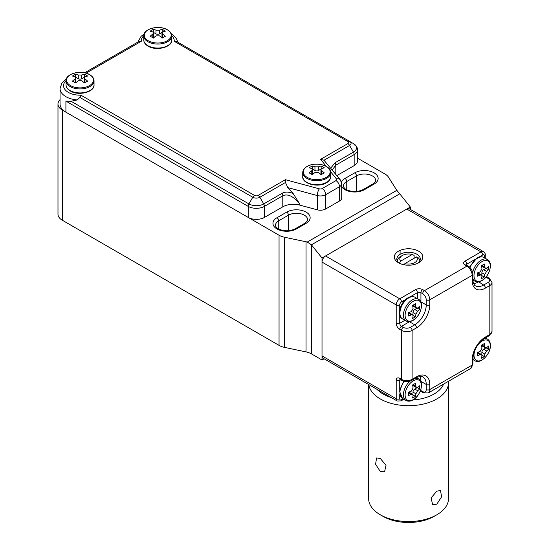 <?xml version="1.0" encoding="UTF-8"?>
<svg xmlns="http://www.w3.org/2000/svg" width="550" height="550" viewBox="0 0 550 550"><rect width="100%" height="100%" fill="white"/><g stroke="black" fill="none" stroke-linecap="round" stroke-linejoin="round"><path stroke-width="0.82" d="M323.998 160.229L320.609 159.335L347.847 143.605A2.551 1.471 0 0 0 347.847 141.529L174.219 41.284L176.715 41.546L349.594 141.357A5.019 2.901 180 0 1 349.594 145.454L323.998 160.229L340.361 179.919L341.701 183.666L341.701 197.945A7.494 4.324 180 0 1 339.508 201.004L325.731 208.952A7.494 4.324 180 0 1 317.268 209.818L299.729 205.095A14.988 8.656 0 0 0 282.796 206.821L264.44 217.422A11.488 6.634 180 0 1 248.188 217.422L65.911 112.179A19.986 11.536 180 0 1 60.053 104.019L60.053 88.522L62.019 82.761L66.419 78.884M138.799 41.546L84.624 72.82L138.799 41.546L141.288 41.284L86.061 73.171M65.911 112.179L65.911 101.124L71.094 101.269L77.213 99.942A19.986 11.536 180 0 1 65.911 96.676A19.986 11.536 180 0 1 60.053 88.522M176.715 41.546L353.444 143.578C356.049 145.097 357.418 147.194 357.534 149.868L357.534 160.923A11.488 6.634 180 0 1 354.166 165.612L336.875 175.601M317.268 209.818L317.268 195.539L287.808 187.612L293.191 193.614L299.729 203.974C293.411 196.219 287.767 193.483 282.796 195.766L264.44 206.367L264.44 217.422M330.777 168.053L335.087 162.724L353.444 152.123A10.464 6.043 0 0 0 353.444 143.578L353.444 143.578A3.499 2.021 120 0 1 354.166 145.179M287.808 187.612L285.457 182.483L259.868 197.258A5.019 2.901 180 0 1 252.766 197.258L79.888 97.446L77.213 99.942M354.166 165.612L354.166 154.557L335.809 165.158L332.269 169.895M79.888 97.446L80.891 95.171L254.512 195.415A2.551 1.471 0 0 0 258.115 195.415L285.354 179.685L285.457 182.483M410.334 209.406L410.334 207.02L399.74 193.834L311.424 244.819L311.513 353.918A14.988 8.656 0 0 0 306.048 351.904L284.522 347.38A14.988 8.656 180 0 1 279.049 345.373L62.377 220.275A14.988 8.656 180 0 1 57.984 214.156L57.984 104.019A14.988 8.656 0 0 0 62.377 110.137L279.049 235.235A14.988 8.656 0 0 0 284.522 237.249L306.048 241.773A14.988 8.656 180 0 1 307.251 242.062L396.846 190.334A14.988 8.656 180 0 1 396.344 189.633L388.513 177.21A14.988 8.656 0 0 0 385.027 174.047L357.534 158.173M311.513 353.918L322.018 359.982L324.087 358.786M311.513 244.936L322.018 258.005L322.018 359.982M410.334 207.02L322.018 258.005M60.053 99.632A14.988 8.656 0 0 0 57.984 104.019M311.424 244.819L307.251 242.062M396.846 190.334L399.74 193.834M310.716 166.829A28.483 16.445 -60 0 1 312.304 165.983A29.638 17.112 60 0 1 314.957 166.815L318.491 166.815A29.638 17.112 -60 0 1 321.138 165.983A28.483 16.445 60 0 1 324.314 167.819A29.638 17.112 120 0 0 321.668 168.651L320.939 169.531L321.668 170.686A29.638 17.112 60 0 1 324.314 172.92A28.483 16.445 120 0 0 321.138 174.756A29.638 17.112 -120 0 0 318.491 172.521L314.957 172.521A29.638 17.112 120 0 0 312.304 174.756A28.483 16.445 -120 0 0 309.127 172.92A29.638 17.112 -60 0 1 311.774 170.686L312.51 169.531L311.774 168.651A29.638 17.112 -120 0 0 309.127 167.819A28.483 16.445 -60 0 1 310.716 166.829M311.754 174.398L311.774 174.384A2.496 1.444 0 0 0 312.51 173.367L312.51 169.531M321.138 165.983L321.138 168.981L318.491 170.507A2.496 1.444 0 0 1 314.957 170.507L312.304 168.981L312.304 165.983M320.939 169.531L320.939 173.367A2.496 1.444 0 0 0 321.668 174.384L321.668 170.686M163.762 30.181A28.483 16.445 60 0 1 165.351 31.171A29.638 17.112 120 0 0 162.704 31.996L161.968 32.883L162.704 34.038A29.638 17.112 60 0 1 165.351 36.273A28.483 16.445 120 0 0 162.174 38.108A29.638 17.112 -120 0 0 159.521 35.874L155.987 35.874A29.638 17.112 120 0 0 153.34 38.108A28.483 16.445 -120 0 0 150.157 36.273A29.638 17.112 -60 0 1 152.811 34.038L153.539 32.883L152.811 31.996A29.638 17.112 -120 0 0 150.157 31.171A28.483 16.445 -60 0 1 153.34 29.336A29.638 17.112 60 0 1 155.987 30.161L159.521 30.161A29.638 17.112 -60 0 1 162.174 29.336A28.483 16.445 60 0 1 163.762 30.181M152.811 34.038L152.811 37.737A2.496 1.444 0 0 0 153.539 36.719L153.539 32.883M153.326 32.34L153.34 29.336M153.34 32.333L155.987 33.859A2.496 1.444 0 0 0 159.521 33.859L162.174 32.333L162.174 29.336M161.968 32.883L161.968 36.719A2.496 1.444 0 0 0 162.704 37.737L162.718 37.751M417.67 263.306A11.742 6.779 -0 0 0 420.31 259.022A11.742 6.779 -0 0 0 416.873 254.231A11.742 6.779 -0 0 0 400.269 254.231A11.742 6.779 -0 0 0 396.832 259.022A11.742 6.779 -0 0 0 399.472 263.306M398.502 262.797L398.502 262.797A14.238 8.223 180 0 1 398.502 251.171A14.238 8.223 180 0 1 418.639 251.171A14.238 8.223 180 0 1 418.639 262.797A14.238 8.223 180 0 1 398.502 262.797M416.515 376.812A18.734 10.814 -60 0 1 429.763 384.457L429.763 389.558L472.154 365.083L472.154 359.982A18.734 10.814 -60 0 1 485.402 337.04L489.823 334.489L489.823 285.539L485.402 288.09A18.734 10.814 -60 0 1 472.154 280.438L472.154 275.344L429.763 299.819L429.763 304.913A18.734 10.814 -60 0 1 416.515 327.862L412.101 330.413L412.101 379.356L416.515 376.812A2.496 1.444 -120 0 1 415.999 377.953L411.586 380.504C408.396 382.071 405.212 382.071 402.022 380.504L400.256 379.479A2.496 1.444 -60 0 1 399.74 378.338L401.507 379.356L401.507 330.413L399.74 329.388A4.998 2.888 -120 0 1 396.206 323.269L396.206 304.913L322.018 262.082A4.998 2.888 -60 0 1 325.552 255.963L406.801 209.055A4.998 2.888 -60 0 1 409.303 208.808L483.484 251.639A4.998 2.888 -60 0 0 480.989 251.886L406.801 209.055M322.018 262.082L322.018 355.905L396.206 398.736L396.206 380.38A4.998 2.888 -120 0 1 399.74 378.338M399.74 394.453L399.74 398.736A2.496 1.444 180 0 1 396.206 398.736A4.998 2.888 -60 0 0 397.237 401.019L323.056 358.194A4.998 2.888 -60 0 1 322.018 355.905M448.47 381.294A39.964 23.073 180 0 1 448.539 382.621A39.964 23.073 180 0 1 423.864 403.941A39.964 23.073 180 0 1 380.311 398.936A39.964 23.073 180 0 1 368.748 384.567M368.603 384.491L368.603 498.472A39.964 23.073 -0 0 0 380.311 514.786L380.311 514.786A39.964 23.073 -0 0 0 436.831 514.786A39.964 23.073 -0 0 0 448.539 498.472L448.539 382.621M380.311 471.549L375.574 464.228L376.599 457.937L380.311 458.494L386.018 465.252L384.587 471.776L380.311 471.549M436.831 504.178L432.547 504.412L431.124 497.894L436.831 491.129L440.543 490.566L441.567 496.856L436.831 504.178M397.327 260.982A11.241 6.49 180 0 1 400.62 256.479L402.387 255.454A8.745 5.046 -0 0 0 400.641 261.154L399.389 263.251M414.109 258.273L414.109 255.42L412.259 254.451L400.641 261.154M383.137 516.416L380.311 514.786L383.137 516.416A35.97 20.769 180 0 0 434.005 516.416L436.831 514.786M377.053 389.366A35.97 20.769 -0 0 0 383.137 394.041A35.97 20.769 -0 0 0 391.243 397.561M402.793 399.857A35.97 20.769 -0 0 0 405.281 400.043M412.926 399.974A35.97 20.769 -0 0 0 443.589 384.113M404.161 264.804L404.882 263.601L416.494 256.898L418.351 257.868A11.241 6.49 180 0 1 419.808 260.982M404.882 263.601A8.745 5.046 -0 0 0 414.755 262.597A8.745 5.046 -0 0 0 416.494 256.898M412.259 254.451A8.745 5.046 -0 0 0 402.387 255.454M74.03 81.984A28.483 16.445 -120 0 0 72.442 81.139A29.638 17.112 -60 0 1 75.096 78.911L75.824 77.749L75.096 76.869A29.638 17.112 -120 0 0 72.442 76.044A28.483 16.445 -60 0 1 75.625 74.209A29.638 17.112 60 0 1 78.272 75.034L81.806 75.034A29.638 17.112 -60 0 1 84.453 74.209A28.483 16.445 60 0 1 87.636 76.044A29.638 17.112 120 0 0 84.982 76.869L84.253 77.749L84.982 78.911A29.638 17.112 60 0 1 87.636 81.139A28.483 16.445 120 0 0 84.453 82.974A29.638 17.112 -120 0 0 81.806 80.747L78.272 80.747A29.638 17.112 120 0 0 75.625 82.974A28.483 16.445 -120 0 0 74.03 81.984M75.625 74.209L75.625 77.199L78.272 78.733A2.496 1.444 0 0 0 81.806 78.733L84.466 77.206L84.453 74.209M84.253 77.749L84.253 81.586A2.496 1.444 0 0 0 84.982 82.603L85.002 82.617M75.075 82.617L75.096 82.603A2.496 1.444 0 0 0 75.824 81.586L75.824 77.749M408.348 312.744A32.409 18.714 0 0 0 411.311 311.596L413.071 308.536A32.409 18.714 -120 0 0 412.589 305.401A31.474 18.171 0 0 0 415.415 303.765A32.409 18.714 60 0 1 415.903 306.9L416.522 308.103L417.663 307.924A32.409 18.714 -0 0 0 419.65 306.212A31.474 18.171 60 0 1 419.65 309.478A32.409 18.714 180 0 1 417.663 311.183L415.903 314.243A32.409 18.714 60 0 1 415.415 316.821A31.474 18.171 180 0 1 412.589 318.45A32.409 18.714 -120 0 0 413.071 315.879L412.658 314.793L411.311 314.854A32.409 18.714 180 0 1 408.348 316.002A31.474 18.171 -120 0 0 408.348 312.744M417.312 308.131L419.65 309.478M416.996 308.206L414.755 309.506A2.496 1.444 120 0 0 412.988 312.565L412.988 315.157M413.078 315.473L415.415 316.821M412.658 314.793L409.64 313.053A2.496 1.444 120 0 0 408.396 313.177L408.368 313.191M412.988 305.195L412.988 305.222A2.496 1.444 120 0 0 413.504 306.364L416.522 308.103M477.235 272.972A32.409 18.714 0 0 0 480.191 271.824L481.958 268.764A32.409 18.714 -120 0 0 481.47 265.629A31.474 18.171 0 0 0 484.303 263.993A32.409 18.714 60 0 1 484.784 267.135L485.402 268.338L486.551 268.153A32.409 18.714 -0 0 0 488.538 266.441A31.474 18.171 60 0 1 488.538 269.706A32.409 18.714 180 0 1 486.551 271.418L484.784 274.478A32.409 18.714 60 0 1 484.303 277.049A31.474 18.171 180 0 1 481.47 278.678A32.409 18.714 -120 0 0 481.958 276.107L481.546 275.021L480.191 275.089A32.409 18.714 180 0 1 477.235 276.231A31.474 18.171 -120 0 0 477.235 272.972M486.2 268.359L488.538 269.706M485.884 268.434L483.636 269.734A2.496 1.444 120 0 0 481.869 272.793L481.869 275.385M481.965 275.701L484.303 277.049M481.546 275.021L478.527 273.281A2.496 1.444 120 0 0 477.276 273.405L480.191 275.089M481.869 265.423L481.869 265.451A2.496 1.444 120 0 0 482.391 266.592L485.402 268.338M484.303 343.537A32.409 18.714 60 0 1 484.784 346.672L485.402 347.875L486.551 347.696A32.409 18.714 0 0 0 488.538 345.984A31.474 18.171 60 0 1 488.538 349.25A32.409 18.714 180 0 1 486.551 350.955L484.784 354.014A32.409 18.714 60 0 1 484.303 356.592A31.474 18.171 180 0 1 481.47 358.222A32.409 18.714 -120 0 0 481.958 355.651L481.546 354.564L480.191 354.626A32.409 18.714 180 0 1 477.235 355.774A31.474 18.171 -120 0 0 477.235 352.516A32.409 18.714 0 0 0 480.191 351.368L481.958 348.308A32.409 18.714 -120 0 0 481.47 345.173A31.474 18.171 0 0 0 484.303 343.537M481.965 355.245L484.303 356.592M481.546 354.564L478.527 352.825A2.496 1.444 120 0 0 477.276 352.949L480.191 354.626M481.869 344.967L481.869 344.994A2.496 1.444 120 0 0 482.391 346.136L485.402 347.875M486.2 347.903L488.538 349.25M485.884 347.978L483.636 349.278A2.496 1.444 120 0 0 481.869 352.337L481.869 354.929M408.348 392.281A32.409 18.714 0 0 0 411.311 391.139L413.071 388.08A32.409 18.714 -120 0 0 412.589 384.938A31.474 18.171 0 0 0 415.415 383.309A32.409 18.714 60 0 1 415.903 386.444L416.522 387.647L417.663 387.468A32.409 18.714 -0 0 0 419.65 385.756A31.474 18.171 60 0 1 419.65 389.022A32.409 18.714 180 0 1 417.663 390.727L415.903 393.786A32.409 18.714 60 0 1 415.415 396.364A31.474 18.171 180 0 1 412.589 397.994A32.409 18.714 -120 0 0 413.071 395.422L412.658 394.336L411.311 394.398A32.409 18.714 180 0 1 408.348 395.546A31.474 18.171 -120 0 0 408.348 392.281M417.312 387.674L419.65 389.022M416.996 387.75L414.755 389.049A2.496 1.444 120 0 0 412.988 392.109L412.988 394.694M413.078 395.017L415.415 396.364M412.658 394.336L409.64 392.597A2.496 1.444 120 0 0 408.396 392.721L408.368 392.734M412.988 384.739L412.988 384.766A2.496 1.444 120 0 0 413.504 385.908L416.522 387.647M143.77 35.75A16.486 9.515 0 0 0 141.288 41.284M174.219 41.284A16.486 9.515 0 0 0 171.738 35.75M285.354 179.685L319.378 188.843A2.496 1.444 0 0 0 322.197 188.561L335.974 180.606A2.496 1.444 0 0 0 336.469 178.977L330.639 171.751M326.336 166.43L320.609 159.335M66.055 80.623A16.486 9.515 0 0 0 65.828 90.496A16.486 9.515 0 0 0 80.891 95.171M248.188 217.422L248.188 206.367L65.911 101.124M335.087 162.724A3.499 2.021 -120 0 1 335.809 165.158L335.809 174.281M339.508 201.004L339.508 186.725L325.731 194.679L325.731 208.952M299.729 203.974L299.729 205.095M282.796 206.821L282.796 195.766A3.499 2.021 60 0 0 282.074 193.325C285.175 191.613 288.881 191.709 293.191 193.614M357.534 149.868A11.488 6.634 180 0 1 354.166 154.557A3.499 2.021 -120 0 0 353.444 152.123L349.594 145.454A3.499 2.021 -120 0 0 347.847 143.605M258.115 195.415A3.499 2.021 60 0 1 259.868 197.258L263.718 203.926A3.499 2.021 60 0 1 264.44 206.367A11.488 6.634 180 0 1 248.188 206.367A3.499 2.021 120 0 1 248.916 203.926A10.464 6.043 0 0 0 263.718 203.926L282.074 193.325M71.094 101.269L248.916 203.926L252.766 197.258A3.499 2.021 120 0 1 254.512 195.415M322.197 188.561A4.998 2.888 -120 0 1 325.731 194.679A7.494 4.324 180 0 1 317.268 195.539A4.998 1.726 -74.9 0 1 319.378 188.843M341.701 183.666A7.494 4.324 180 0 1 339.508 186.725A4.998 2.888 -120 0 0 335.974 180.606M340.361 179.919A4.998 3.699 141.1 0 0 336.469 178.977M353.444 143.578L349.594 141.357A3.499 2.021 120 0 0 347.847 141.529M276.98 228.944A13.736 7.934 180 0 1 276.98 217.724L286.694 212.114A13.736 7.934 180 0 1 306.123 212.114A13.736 7.934 180 0 1 306.123 223.334L296.409 228.944A13.736 7.934 180 0 1 276.98 228.944M278.747 229.096L278.747 220.784A11.241 6.49 0 0 0 275.454 225.376C274.677 225.534 277.681 228.958 278.231 228.821C283.876 231.433 289.52 231.433 295.164 228.821A2.496 1.444 -120 0 1 296.409 228.944M306.123 223.334A2.496 1.444 -120 0 0 304.879 223.211C307.354 221.127 308.282 219.979 307.649 219.766A11.241 6.49 0 0 0 300.712 213.771A11.241 6.49 0 0 0 288.461 215.174L278.747 220.784A2.496 1.444 -120 0 0 276.98 217.724M341.447 181.968A13.736 7.934 180 0 1 344.981 178.461L354.695 172.858A13.736 7.934 180 0 1 374.124 172.858A13.736 7.934 180 0 1 374.124 184.071L364.409 189.681A13.736 7.934 180 0 1 344.981 189.681A13.736 7.934 180 0 1 341.701 186.643M346.748 189.839L346.748 181.521A11.241 6.49 0 0 0 343.454 186.113C342.684 186.271 345.682 189.695 346.232 189.558C351.876 192.17 357.521 192.17 363.165 189.558A2.496 1.444 -120 0 1 364.409 189.681M356.462 191.476L356.462 175.917L346.748 181.521A2.496 1.444 -120 0 0 344.981 178.461M400.091 250.381L400.091 254.334M284.522 237.249L284.522 347.38M306.048 351.904L306.048 241.773M279.049 345.373L279.049 235.235M62.377 110.137L62.377 220.275M374.124 184.071A2.496 1.444 -120 0 0 372.879 183.947C375.361 181.864 376.283 180.716 375.65 180.503A11.241 6.49 0 0 0 368.713 174.508A11.241 6.49 0 0 0 356.462 175.917A2.496 1.444 -120 0 0 354.695 172.858M288.461 230.732L288.461 215.174A2.496 1.444 -120 0 0 286.694 212.114M330.708 176.626L330.708 172.638A13.991 8.078 180 0 1 326.611 178.344A13.991 8.078 180 0 1 311.369 180.097A13.991 8.078 180 0 1 302.734 172.638L302.734 176.626A13.991 8.078 0 0 0 311.369 184.092A13.991 8.078 0 0 0 326.611 182.339A13.991 8.078 0 0 0 330.708 176.626C330.674 179.039 329.237 181.094 326.404 182.799C318.209 188.024 301.929 183.755 302.734 176.626M326.226 177.396A13.441 7.762 0 0 0 326.226 166.423A13.441 7.762 0 0 0 307.216 166.423A13.441 7.762 0 0 0 307.216 177.396A13.441 7.762 0 0 0 326.226 177.396M311.774 174.384L311.774 170.686M314.957 170.507L314.957 166.815M318.491 170.507L318.491 166.815M171.744 39.978L171.744 35.991A13.991 8.078 180 0 1 163.109 43.45A13.991 8.078 180 0 1 147.861 41.697A13.991 8.078 180 0 1 143.77 35.991L143.77 39.978A13.991 8.078 0 0 0 147.861 45.691A13.991 8.078 0 0 0 163.109 47.438A13.991 8.078 0 0 0 171.744 39.978C172.549 47.107 156.269 51.377 148.074 46.145C145.241 44.447 143.804 42.391 143.77 39.978M148.252 40.748A13.441 7.762 0 0 0 167.262 40.748A13.441 7.762 0 0 0 167.262 29.776A13.441 7.762 0 0 0 148.252 29.776A13.441 7.762 0 0 0 148.252 40.748M155.987 33.859L155.987 30.161M159.521 33.859L159.521 30.161M162.704 37.737L162.704 34.038M325.552 255.963L399.74 298.794L415.635 289.616A4.998 2.888 -0 0 1 422.703 289.616L424.469 290.641L466.861 266.166L465.094 265.141A2.496 1.444 -60 0 1 466.338 265.018L468.105 266.042A2.496 1.444 -60 0 0 466.861 266.166A7.494 4.324 -120 0 1 472.154 275.344A2.496 1.444 -0 0 0 472.89 274.319L472.89 279.421C472.312 280.067 474.423 286.413 475.516 285.835A16.239 9.378 120 0 0 483.636 285.031L488.056 282.48A4.998 2.888 -0 0 0 488.056 278.403L486.289 277.379L485.093 278.073M484.522 257.861L484.522 255.963A2.496 1.444 120 0 0 482.756 254.946A2.496 1.444 60 0 0 480.989 251.886L465.094 261.064A4.998 2.888 -0 0 0 465.094 265.141M400.771 379.782L399.74 380.38L399.74 389.496M399.74 398.736A2.496 1.444 120 0 0 401.507 399.754L403.143 398.805M419.918 376.53A16.239 9.378 -60 0 1 420.936 381.397L426.236 384.457A16.239 9.378 120 0 0 422.868 377.025C422.826 375.781 416.274 377.128 415.999 377.953M420.936 389.194L420.936 390.576L422.703 391.593A4.998 2.888 -120 0 0 426.236 389.558L426.236 384.457A2.496 1.444 180 0 0 429.763 384.457M420.736 381.294A2.496 1.444 -0 0 1 420.936 381.397L420.936 381.741M482.756 254.946L479.05 257.084M474.753 259.566L466.861 264.124L466.861 265.32M478.638 281.799L483.636 285.031A2.496 1.444 60 0 1 485.402 288.09M478.156 281.854A2.496 1.444 -120 0 0 478.342 281.971A16.239 9.378 -60 0 1 473.612 283.525M417.402 298.65L417.402 292.676L410.163 296.856M405.866 299.337L401.507 301.854A2.496 1.444 120 0 0 399.74 304.913L399.74 309.952M399.74 314.909L399.74 323.269L404.91 320.286M420.736 301.757A2.496 1.444 180 0 1 420.936 301.854L426.236 304.913L426.236 299.819A4.998 2.888 -120 0 0 422.703 293.7L420.936 292.676L420.936 301.854A16.239 9.378 -60 0 1 420.929 302.191M409.736 321.571A16.239 9.378 -60 0 1 409.454 321.743L414.755 324.803A16.239 9.378 120 0 0 426.236 304.913A2.496 1.444 -0 0 0 429.763 304.913M409.269 321.626A2.496 1.444 60 0 0 409.454 321.743L401.507 326.329L403.274 327.353A4.998 2.888 -0 0 0 410.334 327.353L414.755 324.803A2.496 1.444 -120 0 1 416.515 327.862M422.703 293.7A2.496 1.444 -60 0 1 424.469 290.641A7.494 4.324 60 0 1 429.763 299.819A2.496 1.444 -0 0 1 426.236 299.819M402.022 380.504A2.496 1.444 -60 0 1 401.507 379.356A7.494 4.324 -0 0 0 412.101 379.356A2.496 1.444 -120 0 1 411.586 380.504M410.334 327.353A2.496 1.444 -120 0 1 412.101 330.413A7.494 4.324 180 0 1 401.507 330.413A2.496 1.444 -60 0 1 403.274 327.353M485.402 337.04A2.496 1.444 60 0 1 484.887 338.181L489.301 335.631A2.496 1.444 60 0 0 489.823 334.489A7.494 4.324 -0 0 0 492.016 331.43L492.016 282.48A7.494 4.324 180 0 1 489.823 285.539A2.496 1.444 60 0 0 488.056 282.48M426.236 389.558A2.496 1.444 180 0 0 429.763 389.558A7.494 4.324 60 0 1 428.216 392.989L470.607 368.514A7.494 4.324 -120 0 0 472.154 365.083A2.496 1.444 180 0 0 472.89 364.066L470.607 368.514M399.74 304.913A2.496 1.444 -0 0 1 396.206 304.913A4.998 2.888 -60 0 1 399.74 298.794A2.496 1.444 -120 0 1 401.507 301.854M420.544 390.39A2.496 1.444 -0 0 1 420.936 390.576A2.496 1.444 -60 0 0 421.451 391.717L423.218 392.741A2.496 1.444 -60 0 1 422.703 391.593M396.206 380.38A2.496 1.444 180 0 0 399.74 380.38A2.496 1.444 60 0 1 400.063 379.383M403.879 399.231L400.984 400.895A2.496 1.444 -120 0 0 401.507 399.754M415.635 289.616A2.496 1.444 -120 0 1 417.402 292.676A2.496 1.444 180 0 1 420.936 292.676A2.496 1.444 -60 0 1 422.703 289.616M399.74 329.388A2.496 1.444 -60 0 1 401.507 326.329A2.496 1.444 60 0 1 399.74 323.269A2.496 1.444 -0 0 1 396.206 323.269M472.154 280.438A2.496 1.444 -0 0 0 472.89 279.421M488.056 278.403A2.496 1.444 -60 0 1 489.301 278.279L492.016 282.48M485.932 277.138A2.496 1.444 -120 0 0 486.289 277.379A2.496 1.444 -60 0 1 487.534 277.255L489.301 278.279M466.159 264.901A2.496 1.444 180 0 1 466.861 264.124A2.496 1.444 60 0 0 465.094 261.064M484.522 255.963A2.496 1.444 -0 0 0 485.251 254.946L485.251 258.28M484.887 338.181C477.654 343.241 473.653 350.171 472.89 358.964A2.496 1.444 180 0 1 472.154 359.982M66.048 80.857C65.244 73.727 81.531 69.458 89.726 74.69C92.551 76.388 93.988 78.451 94.029 80.857A13.991 8.078 180 0 1 85.394 88.316A13.991 8.078 180 0 1 70.146 86.57A13.991 8.078 180 0 1 66.048 80.857L66.048 84.851A13.991 8.078 0 0 0 70.146 90.558A13.991 8.078 0 0 0 85.394 92.311A13.991 8.078 0 0 0 94.029 84.851C94.834 91.974 78.547 96.25 70.352 91.018C67.526 89.313 66.089 87.258 66.048 84.851M89.54 74.642A13.441 7.762 0 0 0 70.531 74.642A13.441 7.762 0 0 0 70.531 85.614A13.441 7.762 0 0 0 89.54 85.614A13.441 7.762 0 0 0 89.54 74.642M84.982 82.603L84.982 78.911M75.096 82.603L75.096 78.911M78.272 78.733L78.272 75.034M81.806 78.733L81.806 75.034M402.504 318.89L406.024 320.925A12.492 7.212 -60 0 1 404.106 310.915A12.492 7.212 -60 0 1 412.266 299.908A12.492 7.212 -60 0 1 418.509 299.289L414.989 297.261A12.492 7.212 120 0 0 408.746 297.88A12.492 7.212 120 0 0 400.586 308.887A12.492 7.212 120 0 0 402.504 318.89C396.406 316.106 400.324 301.84 407.997 297.804C410.637 296.333 412.967 296.154 414.989 297.261M413.256 301.269A11.523 6.655 120 0 0 405.35 312.964A11.523 6.655 120 0 0 413.256 320.086A11.523 6.655 120 0 0 421.403 305.979A11.523 6.655 120 0 0 413.256 301.269M414.755 309.506L417.663 311.183M412.988 312.565L415.903 314.243M408.396 313.177L411.311 314.854M412.988 305.222L415.903 306.9M472.897 279.998L474.911 281.153A12.492 7.212 -60 0 1 472.89 278.706M472.663 272.442A12.492 7.212 -60 0 1 481.154 260.143A12.492 7.212 -60 0 1 487.396 259.524L483.876 257.489A12.492 7.212 120 0 0 477.634 258.108A12.492 7.212 120 0 0 470.009 267.561M482.144 261.504A11.523 6.655 120 0 0 474.237 273.192A11.523 6.655 120 0 0 482.144 280.321A11.523 6.655 120 0 0 490.291 266.207A11.523 6.655 120 0 0 482.144 261.504M483.636 269.734L486.551 271.418M481.869 272.793L484.784 274.478M481.869 265.451L484.784 267.135M484.303 338.532A12.492 7.212 -60 0 1 487.396 339.061L485.375 337.899M475.221 349.498A11.523 6.655 120 0 0 473.997 355.156A11.523 6.655 120 0 0 482.144 359.858A11.523 6.655 120 0 0 490.291 345.751A11.523 6.655 120 0 0 484.117 340.182A11.523 6.655 120 0 0 477.854 344.933M487.396 339.061C489.369 340.264 490.38 342.375 490.421 345.393C490.765 354.056 480.37 364.581 474.911 360.697A12.492 7.212 -60 0 1 472.904 358.284M481.869 344.994L484.784 346.672M483.636 349.278L486.551 350.955M481.869 352.337L484.784 354.014M404.291 381.391A12.492 7.212 120 0 0 402.504 398.434L406.024 400.469A12.492 7.212 -60 0 1 409.839 381.246M413.256 380.813A11.523 6.655 120 0 0 405.35 392.507A11.523 6.655 120 0 0 413.256 399.63A11.523 6.655 120 0 0 421.403 385.522A11.523 6.655 120 0 0 413.256 380.813M415.381 378.311A12.492 7.212 -60 0 1 418.509 378.833L416.501 377.678M414.755 389.049L417.663 390.727M412.988 392.109L415.903 393.786M408.396 392.721L411.311 394.398M412.988 384.766L415.903 386.444M144.134 34.017L141.041 36.383L137.912 42.054M171.16 33.894C175.01 36.3 177.155 39.023 177.595 42.054M304.879 223.211L295.164 228.821M372.879 183.947L363.165 189.558M330.708 172.638C331.519 165.509 315.232 161.239 307.038 166.471C304.212 168.169 302.775 170.225 302.734 172.638M171.744 35.991C171.703 33.578 170.266 31.522 167.441 29.817C159.246 24.592 142.959 28.861 143.77 35.991M423.218 392.741L428.216 392.989M400.256 379.479L399.905 379.335L400.256 379.232M421.451 391.717L420.193 391.297M397.237 401.019L400.984 400.895M472.89 274.319C472.649 270.779 471.061 268.015 468.105 266.042M487.534 277.255L486.544 276.375M466.338 265.018L466.036 264.791L466.125 265.141M485.251 254.946C485.616 254.21 485.031 253.11 483.484 251.639M472.89 358.964L472.89 364.066M489.301 335.631L492.016 331.43M94.029 80.857L94.029 84.851M406.024 320.925C408.045 322.032 410.376 321.853 413.016 320.382C420.695 316.346 424.607 302.081 418.509 299.289M474.911 281.153C476.933 282.26 479.263 282.081 481.903 280.61C489.576 276.574 493.494 262.309 487.396 259.524M469.528 267.094L476.884 258.032C479.524 256.561 481.855 256.382 483.876 257.489M474.911 360.697L472.89 359.528M406.024 400.469C408.045 401.576 410.376 401.39 413.016 399.926C420.695 395.89 424.607 381.624 418.509 378.833M402.504 398.434L399.506 391.229L403.645 381.212"/></g></svg>
